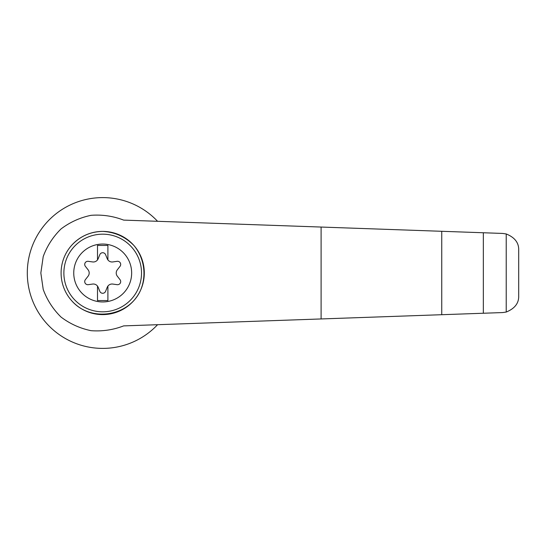 <?xml version="1.0" encoding="UTF-8"?>
<svg xmlns="http://www.w3.org/2000/svg" width="546" height="546" viewBox="0 0 546 546"><rect width="100%" height="100%" fill="white"/><g stroke="black" fill="none" stroke-linecap="round" stroke-linejoin="round"><path stroke-width="0.82" d="M102.703 244.048A28.952 28.952 0 0 1 127.771 287.476A28.952 28.952 0 0 1 77.628 287.476A28.952 28.952 0 0 1 102.703 244.048M97.502 286.09A5.201 5.201 0 0 0 92.622 284.063L88.268 284.671A3.119 3.119 0 0 1 85.381 279.661L88.083 276.201A5.201 5.201 0 0 0 88.083 269.799L85.381 266.339A3.119 3.119 0 0 1 88.268 261.329L92.622 261.937A5.201 5.201 0 0 0 97.502 259.91L97.502 245.441L107.903 245.441L107.903 259.91A5.201 5.201 0 0 0 112.783 261.937L117.131 261.329A3.119 3.119 0 0 1 120.024 266.339L117.322 269.799A5.201 5.201 0 0 0 117.322 276.201L120.024 279.661A3.119 3.119 0 0 1 117.131 284.671L112.783 284.063A5.201 5.201 0 0 0 107.241 287.257L105.59 291.332A3.119 3.119 0 0 1 99.809 291.332L98.157 287.257A5.201 5.201 0 0 0 97.502 286.09L97.502 300.559L107.903 300.559L107.903 286.09M123.642 220.106C113.138 216.073 102.273 214.476 91.052 215.322C80.03 217.608 70.031 222.14 61.056 228.917C53.037 236.793 47.086 246.007 43.216 256.559L40.841 273L43.216 289.441C47.086 299.993 53.037 309.207 61.056 317.083C70.031 323.86 80.03 328.392 91.052 330.678C102.273 331.524 113.138 329.927 123.642 325.894L502.648 312.565L506.217 312.046L506.217 233.954L502.648 233.435L123.642 220.106M157.582 221.301A75.403 75.403 0 0 0 49.918 219.158A75.403 75.403 0 0 0 49.918 326.842A75.403 75.403 0 0 0 157.582 324.699M506.217 233.954C514.741 237.408 518.905 242.779 518.7 250.068L518.7 295.932C518.905 303.221 514.741 308.592 506.217 312.046M483.34 313.24L483.34 232.76M441.741 314.708L441.741 231.292M71.881 245.058C80.235 236.186 90.513 231.634 102.703 231.402C114.988 232.057 125.423 236.793 134.009 245.604C144.178 257.862 146.799 275.129 140.731 289.858C129.463 316.482 90.936 322.686 71.881 300.942M102.703 231.402A41.598 41.598 0 0 1 138.725 293.803A41.598 41.598 0 0 1 66.673 293.803A41.598 41.598 0 0 1 102.703 231.402A41.598 41.598 0 0 1 138.725 293.803A41.598 41.598 0 0 1 66.673 293.803A41.598 41.598 0 0 1 102.703 231.402M97.502 259.91A5.201 5.201 0 0 0 98.157 258.743L99.809 254.668A3.119 3.119 0 0 1 105.59 254.668L107.241 258.743A5.201 5.201 0 0 0 107.903 259.91M321.103 318.946L321.103 227.054M102.703 234.173A38.827 38.827 0 0 1 136.323 292.41A38.827 38.827 0 0 1 69.076 292.41A38.827 38.827 0 0 1 102.703 234.173"/></g></svg>
